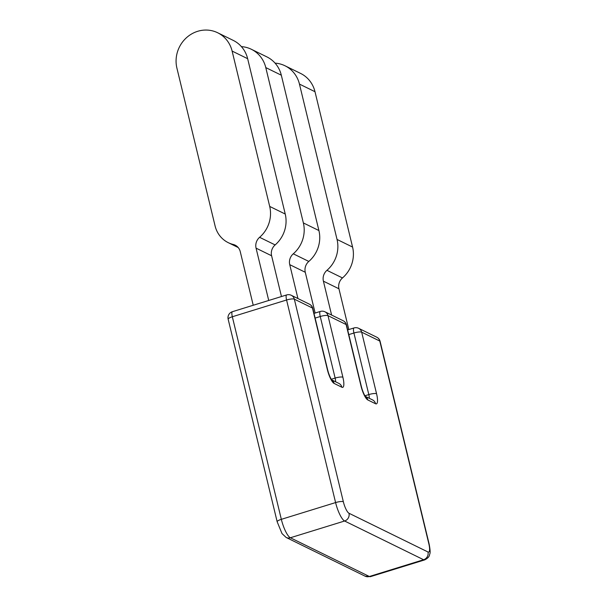 <?xml version="1.0" encoding="UTF-8"?>
<svg xmlns="http://www.w3.org/2000/svg" width="607" height="607" viewBox="0 0 607 607"><rect width="100%" height="100%" fill="white"/><g stroke="black" fill="none" stroke-linecap="round" stroke-linejoin="round"><path stroke-width="0.91" d="M237.003 246.343L233.096 244.424A27.277 25.615 116.1 0 1 228.27 242.671A27.277 25.615 116.1 0 1 215.09 225.956L176.91 68.128A29.895 28.074 116.1 0 1 186.933 37.308A29.895 28.074 116.1 0 1 217.678 32.763A29.895 28.074 116.1 0 1 232.109 51.071L269.698 206.426A29.895 28.074 116.1 0 1 259.606 237.307A10.494 9.856 -63.9 0 0 256.063 248.142L271.602 255.767L281.466 296.535M233.096 244.424L236.844 246.207M253.225 305.26L240.235 251.586A10.494 9.856 -63.9 0 0 235.167 245.16A10.494 9.856 -63.9 0 0 233.316 244.477M268.726 300.473L256.063 248.142M217.678 32.763L233.217 40.381A29.895 28.074 116.1 0 1 247.656 58.697L285.237 214.043A29.895 28.074 116.1 0 1 275.146 244.925A10.494 9.856 -63.9 0 0 271.602 255.767M297.938 298.553L289.736 264.652L305.275 272.277L315.139 313.045M241.396 46.625A29.895 28.074 116.1 0 1 251.344 49.273A29.895 28.074 116.1 0 1 265.783 67.582L303.363 222.936A29.895 28.074 116.1 0 1 293.28 253.817A10.494 9.856 -63.9 0 0 289.736 264.652M251.344 49.273L266.883 56.891A29.895 28.074 116.1 0 1 281.322 75.207L318.91 230.554A29.895 28.074 116.1 0 1 308.819 261.435A10.494 9.856 -63.9 0 0 305.275 272.277M299.456 84.092L337.037 239.446A29.895 28.074 116.1 0 1 326.945 270.327A10.494 9.856 -63.9 0 0 323.402 281.17L338.949 288.788A10.494 9.856 -63.9 0 1 342.485 277.945A29.895 28.074 116.1 0 0 352.576 247.064L314.995 91.718A29.895 28.074 116.1 0 0 300.556 73.401L285.017 65.784A29.895 28.074 116.1 0 1 299.456 84.092L314.995 91.718M348.805 329.555L338.949 288.788M331.604 315.063L323.402 281.17M275.07 63.136A29.895 28.074 116.1 0 1 285.017 65.784M364.944 395.779L368.813 394.58A6.298 1.434 -13.6 0 1 376.568 393.738A12.588 3.24 -107.2 0 1 375.566 403.754L367.796 399.937A12.588 3.24 -107.2 0 1 361.028 386.12L346.134 324.548L328 315.663L342.894 377.228A12.588 3.24 -107.2 0 1 341.893 387.243L334.123 383.427A12.588 3.24 -107.2 0 1 327.355 369.61L312.461 308.037A6.298 1.434 -13.6 0 1 312.764 308.356A6.298 6.298 0 0 0 309.418 304.183L291.292 295.29A6.298 6.298 0 0 0 286.663 294.934L232.413 311.695A6.298 6.298 0 0 0 228.156 319.191A6.298 1.434 166.4 0 1 232.329 316.755L281.337 519.334L335.588 502.573L286.58 299.995L232.329 316.755A6.298 1.624 -107.2 0 1 232.413 311.695M327.355 369.61A6.298 1.434 -13.6 0 1 327.666 369.921L312.764 308.356M334.123 383.427A6.298 5.911 -63.9 0 0 331.756 379.967M341.893 387.243A6.298 5.911 -63.9 0 0 338.85 383.381L331.68 379.868M342.894 377.228A6.298 1.434 166.4 0 0 335.14 378.07L320.246 316.505L315.124 318.091M335.61 381.795A6.298 1.624 72.8 0 0 335.14 378.07L331.278 379.269M361.028 386.12A6.298 1.434 -13.6 0 1 361.332 386.431L346.438 324.866A6.298 1.434 -13.6 0 0 346.134 324.548A6.298 5.911 -63.9 0 0 343.092 320.693L324.957 311.801A6.298 5.911 -63.9 0 1 328 315.663A6.298 1.434 166.4 0 0 320.246 316.505A6.298 1.624 -107.2 0 1 320.329 311.444L313.986 313.402M380.111 341.377A6.298 6.298 0 0 0 376.765 337.204A6.298 5.911 116.1 0 1 379.8 341.058A6.298 1.434 166.4 0 1 380.111 341.377L429.119 543.955C430.166 549.479 430.401 552.772 429.832 553.85C429.286 554.995 430.067 557.074 424.718 559.889A16.791 4.317 -107.2 0 1 423.603 559.737L344.609 521.003L290.358 537.764A6.298 5.911 -63.9 0 1 286.147 537.461L282.005 533.576L277.164 521.77A6.298 1.434 -13.6 0 1 281.337 519.334A16.791 4.317 72.8 0 0 290.358 537.764L369.36 576.498L423.603 559.737A6.298 5.911 -63.9 0 0 427.973 551.983A10.494 2.701 72.8 0 0 428.808 543.637L379.8 341.058L361.673 332.173L376.568 393.738M291.292 295.29A6.298 5.911 -63.9 0 1 294.334 299.152L312.461 308.037A6.298 5.911 -63.9 0 0 309.418 304.183M286.663 294.934A6.298 1.624 -107.2 0 0 286.58 299.995A6.298 1.434 166.4 0 1 294.334 299.152L343.342 501.731A10.494 2.701 72.8 0 0 348.979 513.249L427.973 551.983M348.979 513.249A6.298 5.911 -63.9 0 1 344.609 521.003A16.791 4.317 -107.2 0 1 335.588 502.573A6.298 1.434 -13.6 0 1 343.342 501.731M259.606 237.307L275.146 244.925M269.698 206.426L285.237 214.043M232.109 51.071L247.656 58.697M367.796 399.937A6.298 5.911 -63.9 0 0 365.429 396.477M293.28 253.817L308.819 261.435M303.363 222.936L318.91 230.554M265.783 67.582L281.322 75.207M337.037 239.446L352.576 247.064M326.945 270.327L342.485 277.945M369.276 398.306A6.298 1.624 72.8 0 0 368.813 394.58L353.919 333.015A6.298 1.624 -107.2 0 1 354.002 327.955A6.298 6.298 0 0 1 358.631 328.311A6.298 5.911 116.1 0 1 361.673 332.173A6.298 1.434 -13.6 0 0 353.919 333.015L348.79 334.601M375.566 403.754A6.298 5.911 -63.9 0 0 372.523 399.892L365.353 396.379M369.36 576.498A16.791 4.317 72.8 0 0 370.467 576.65L365.148 576.195A6.298 5.911 -63.9 0 0 369.36 576.498M331.081 379.572L331.87 380.088C332.257 380.536 330.701 379.436 328.334 372.372L327.666 369.921M277.164 521.77L228.156 319.191M228.27 242.671L238.217 247.55M364.754 396.083L365.535 396.599C365.93 397.046 364.367 395.946 362.007 388.882L361.332 386.431M346.438 324.866A6.298 6.298 0 0 0 343.092 320.693M324.957 311.801A6.298 6.298 0 0 0 320.329 311.444M347.659 329.912L354.002 327.955M358.631 328.311L376.765 337.204M424.718 559.889L370.467 576.65M286.147 537.461L365.148 576.195"/></g></svg>
